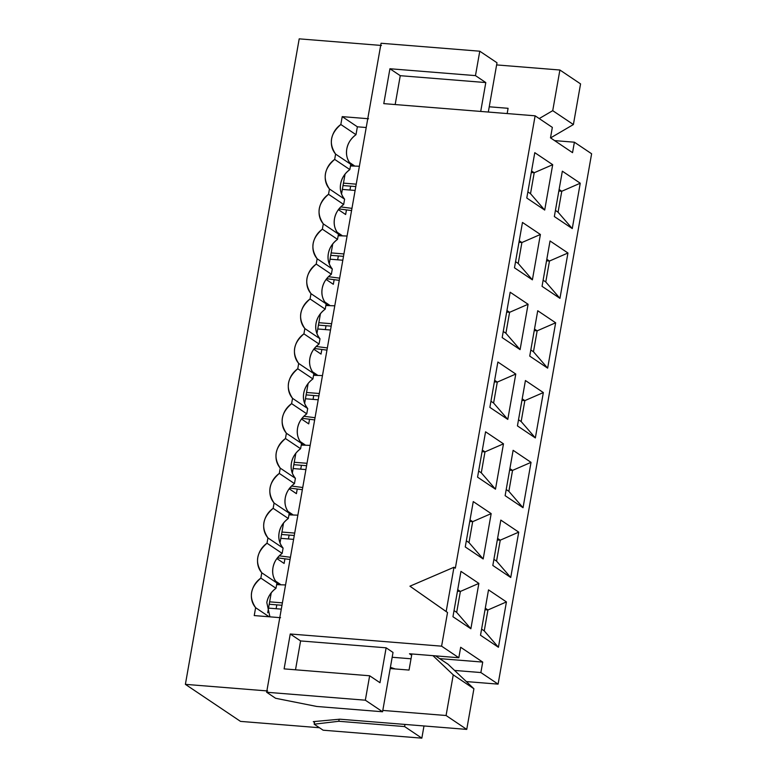 <?xml version="1.0" encoding="UTF-8"?>
<svg xmlns="http://www.w3.org/2000/svg" width="777" height="777" viewBox="0 0 777 777"><rect width="100%" height="100%" fill="white"/><g stroke="black" fill="none" stroke-linecap="round" stroke-linejoin="round"><path stroke-width="1.17" d="M393.026 652.447L382.566 711.761L316.763 706.468L275.592 698.27L316.763 706.468L382.566 711.761L365.336 700.194L266.637 692.249L275.592 698.27L266.637 692.249L381.07 43.259L479.778 51.204L496.998 62.772L479.778 51.204L475.466 75.622L389.928 68.745L383.78 103.632L535.12 115.812L552.34 127.389L550.495 137.85L572.542 152.661L574.388 142.201L591.618 153.768L498.096 684.129L480.876 672.552L482.721 662.091L460.674 647.27L458.828 657.74L441.598 646.173L290.258 633.993L300.592 640.938L386.13 647.814L379.982 682.711L369.648 675.767L365.336 700.194L382.566 711.761L393.026 652.447L386.13 647.814L393.026 652.447M392.171 657.264L411.033 658.789L392.171 657.264M411.655 655.234L409.479 653.768L458.828 657.74L409.479 653.768L411.655 655.234M386.13 647.814L300.592 640.938L295.503 669.803L300.592 640.938L290.258 633.993L284.11 668.88L369.648 675.767L379.982 682.711L386.13 647.814M314.18 724.193L338.811 721.279L339.17 719.249L338.811 721.279L404.613 726.573L404.992 724.426L404.613 726.573L338.811 721.279L314.18 724.193L323.135 730.205L421.843 738.15L404.613 726.573L421.843 738.15L423.989 725.961L421.843 738.15L323.135 730.205L314.18 724.193L314.491 722.445L314.18 724.193M314.656 721.512L314.491 722.445L314.656 721.512M390.404 667.307L395.163 668.948L390.404 667.307M439.695 658.624L482.721 662.091L439.695 658.624M454.574 670.434L480.876 672.552L454.574 670.434M466.326 681.575L498.096 684.129L466.326 681.575M505.128 495.677L523.038 507.711L508.857 491.326L506.206 489.549L508.857 491.326L523.038 507.711L531.041 462.354L513.121 450.31L505.128 495.677L513.121 450.31L531.041 462.354L512.548 470.396L531.041 462.354L523.038 507.711L505.128 495.677M509.897 468.618L512.548 470.396L508.857 491.326L512.548 470.396L509.897 468.618M482.342 450.097L484.984 451.874L503.477 443.832L485.567 431.798L477.564 477.156L495.483 489.189L503.477 443.832L484.984 451.874L481.293 472.814L495.483 489.189L481.293 472.814L478.642 471.037L481.293 472.814L484.984 451.874L482.342 450.097M457.731 589.665L460.382 591.443L478.865 583.401L460.955 571.367L452.952 616.724L470.872 628.758L478.865 583.401L460.382 591.443L456.682 612.383L470.872 628.758L456.682 612.383L454.04 610.605L456.682 612.383L460.382 591.443L457.731 589.665M480.516 635.246L498.426 647.28L484.246 630.895L481.594 629.117L484.246 630.895L498.426 647.28L506.429 601.922L488.519 589.879L480.516 635.246L488.519 589.879L506.429 601.922L487.937 609.964L506.429 601.922L498.426 647.28L480.516 635.246M485.285 608.187L487.937 609.964L484.246 630.895L487.937 609.964L485.285 608.187M483.177 558.974L468.987 542.599L466.346 540.821L468.987 542.599L483.177 558.974L491.171 513.616L473.261 501.583L465.258 546.94L483.177 558.974L465.258 546.94L473.261 501.583L491.171 513.616L472.678 521.658L491.171 513.616L483.177 558.974M470.036 519.881L472.678 521.658L468.987 542.599L472.678 521.658L470.036 519.881M492.822 565.462L510.732 577.496L496.552 561.111L493.9 559.333L496.552 561.111L510.732 577.496L518.735 532.138L500.815 520.095L492.822 565.462L500.815 520.095L518.735 532.138L500.242 540.18L518.735 532.138L510.732 577.496L492.822 565.462M497.591 538.403L500.242 540.18L496.552 561.111L500.242 540.18L497.591 538.403M507.789 419.405L493.599 403.03L490.947 401.253L493.599 403.03L497.29 382.099L494.366 381.857L497.29 382.099L493.599 403.03L507.789 419.405L515.782 374.048L497.29 382.099L515.782 374.048L497.872 362.014L489.869 407.371L507.789 419.405L489.869 407.371L497.872 362.014L515.782 374.048L507.789 419.405M517.433 425.893L535.343 437.927L521.163 421.542L518.512 419.765L521.163 421.542L524.854 400.611L521.93 400.378L524.854 400.611L521.163 421.542L535.343 437.927L543.346 392.57L524.854 400.611L543.346 392.57L525.427 380.526L517.433 425.893L525.427 380.526L543.346 392.57L535.343 437.927L517.433 425.893M447.979 664.189L435.596 655.875L447.979 664.189L473.912 688.752L447.979 664.189M432.964 655.662L453.244 674.863L473.912 688.752L453.244 674.863L446.076 715.51L466.744 729.399L473.912 688.752L466.744 729.399L446.076 715.51L382.799 710.421L446.076 715.51L453.244 674.863L432.964 655.662M509.625 470.163L512.548 470.396L509.625 470.163M482.061 451.641L484.984 451.874L482.061 451.641M457.459 591.21L460.382 591.443L457.459 591.21M485.013 609.731L487.937 609.964L485.013 609.731M469.764 521.425L472.678 521.658L469.764 521.425M497.319 539.947L500.242 540.18L497.319 539.947M339.831 719.191L313.286 721.639L314.491 722.445L313.286 721.639L339.831 719.191L466.744 729.399L339.831 719.191M390.18 668.55L409.042 670.065L390.18 668.55M267.638 690.967L185.382 684.352L240.511 721.386L319.454 727.738L240.511 721.386L185.382 684.352L267.638 690.967M266.812 602.554L269.93 616.841L266.812 602.554C267.744 596.979 270.814 592.22 276 588.276L260.849 578.098C250.291 587.257 248.543 597.124 255.623 607.701L254.234 615.578L280.555 617.696L254.234 615.578L255.623 607.701L269.133 616.773L255.623 607.701C252.049 603.457 250.728 598.348 251.651 592.365C252.836 586.412 255.895 581.652 260.849 578.098L276 588.276L276.933 582.993C273.261 578.341 271.931 573.232 272.97 567.657C273.902 562.082 276.962 557.323 282.158 553.389L266.997 543.201C256.439 552.36 254.701 562.227 261.781 572.804L276.933 582.993L261.781 572.804L260.849 578.098L261.781 572.804C258.207 568.57 256.876 563.451 257.809 557.478C258.984 551.515 262.043 546.755 266.997 543.201L282.158 553.389L283.09 548.106L267.929 537.917L266.997 543.201L267.929 537.917L283.09 548.106C279.409 543.444 278.088 538.335 279.118 532.769C280.05 527.194 283.11 522.435 288.306 518.492L273.154 508.313C262.587 517.472 260.849 527.34 267.929 537.917C264.355 533.673 263.034 528.564 263.957 522.581C265.142 516.627 268.201 511.868 273.154 508.313L288.306 518.492L289.238 513.208L274.087 503.03L273.154 508.313L274.087 503.03L289.238 513.208C285.557 508.556 284.236 503.447 285.266 497.872C286.208 492.297 289.267 487.538 294.464 483.605L279.302 473.416C268.745 482.575 267.006 492.443 274.087 503.03C270.503 498.785 269.182 493.667 270.114 487.694C271.29 481.73 274.349 476.971 279.302 473.416L294.464 483.605L295.396 478.321L280.235 468.133L279.302 473.416L280.235 468.133L295.396 478.321C291.715 473.659 290.394 468.55 291.424 462.985C292.356 457.41 295.415 452.651 300.612 448.708L285.45 438.529C274.893 447.688 273.154 457.556 280.235 468.133C276.661 463.888 275.34 458.78 276.262 452.797C277.438 446.843 280.507 442.084 285.45 438.529L300.612 448.708L301.544 443.424L286.383 433.245L285.45 438.529L286.383 433.245L301.544 443.424C297.863 438.772 296.542 433.663 297.572 428.088C298.504 422.513 301.573 417.754 306.769 413.82L291.608 403.632C281.051 412.791 279.312 422.659 286.383 433.245C282.809 429.001 281.488 423.883 282.42 417.909C283.595 411.946 286.655 407.197 291.608 403.632L306.769 413.82L307.702 408.537L292.54 398.348L291.608 403.632L292.54 398.348L307.702 408.537C304.021 403.885 302.7 398.766 303.729 393.201C304.662 387.626 307.721 382.867 312.917 378.923L297.756 368.745C287.199 377.904 285.46 387.772 292.54 398.348C288.966 394.104 287.645 388.995 288.568 383.012C289.743 377.059 292.812 372.3 297.756 368.745L312.917 378.923L313.85 373.64L298.689 363.461L297.756 368.745L298.689 363.461C295.114 359.217 293.793 354.108 294.726 348.125C295.901 342.162 298.96 337.412 303.914 333.848L304.846 328.564C301.272 324.32 299.941 319.211 300.874 313.228C302.049 307.274 305.118 302.515 310.062 298.96L310.994 293.677C307.42 289.433 306.099 284.324 307.022 278.341C308.207 272.387 311.266 267.628 316.22 264.063L317.152 258.78C313.578 254.535 312.247 249.427 313.18 243.454C314.355 237.49 317.424 232.731 322.368 229.176L323.3 223.893C319.726 219.648 318.405 214.539 319.328 208.557C320.512 202.603 323.572 197.844 328.525 194.279L329.458 188.996C325.884 184.751 324.553 179.642 325.485 173.669C326.661 167.706 329.72 162.947 334.673 159.392L335.606 154.108C332.032 149.864 330.711 144.755 331.633 138.772C332.809 132.818 335.878 128.059 340.831 124.495L342.22 116.628L368.531 118.745L342.22 116.628L357.371 126.806L366.22 127.515L357.371 126.806L355.983 134.683C351.039 138.238 347.97 142.997 346.795 148.961C347.727 143.386 350.786 138.627 355.983 134.683L340.831 124.495C330.264 133.663 328.525 143.531 335.606 154.108L334.673 159.392C324.116 168.551 322.377 178.419 329.458 188.996L328.525 194.279C317.968 203.438 316.22 213.316 323.3 223.893L322.368 229.176C311.81 238.335 310.072 248.203 317.152 258.78L316.22 264.063C305.662 273.222 303.914 283.1 310.994 293.677L310.062 298.96C299.504 308.119 297.766 317.987 304.846 328.564L303.914 333.848C293.356 343.007 291.618 352.875 298.689 363.461L313.85 373.64L312.917 378.923C307.964 382.488 304.905 387.247 303.729 393.201C302.797 399.184 304.128 404.293 307.702 408.537L306.769 413.82C301.816 417.375 298.757 422.134 297.572 428.088C296.649 434.071 297.97 439.18 301.544 443.424L300.612 448.708C295.668 452.272 292.599 457.022 291.424 462.985C290.491 468.968 291.822 474.077 295.396 478.321L294.464 483.605C289.51 487.16 286.451 491.919 285.266 497.872C284.343 503.855 285.664 508.964 289.238 513.208L288.306 518.492C283.362 522.057 280.293 526.806 279.118 532.769C278.185 538.743 279.516 543.861 283.09 548.106L282.158 553.389C277.204 556.944 274.145 561.703 272.97 567.657C272.037 573.64 273.358 578.748 276.933 582.993L276 588.276C271.056 591.831 267.987 596.59 266.812 602.554M308.148 383.401L304.623 403.428L308.148 383.401M302 418.288L301.835 419.25L308.722 423.873L309.537 419.24L308.722 423.873L301.835 419.25L302 418.288L314.666 419.91L302.02 418.269M313.044 399.378L313.723 395.503L313.044 399.378M317.269 375.417L313.655 374.728L317.337 375.029L312.364 371.688L317.269 375.417M295.852 453.185L292.317 473.212L295.852 453.185M289.695 488.073L289.53 489.034L296.416 493.657L297.232 489.024L296.416 493.657L289.53 489.034L289.695 488.073M300.738 469.162L301.418 465.287L300.738 469.162M304.963 445.202L301.35 444.512L305.031 444.813L300.068 441.472L304.963 445.202M283.547 522.97L280.011 542.997L283.547 522.97M277.389 557.857L277.224 558.809L284.11 563.442L284.926 558.809L284.11 563.442L277.224 558.809L277.389 557.857L290.054 559.479L277.408 557.837M288.432 538.947L289.112 535.071L288.432 538.947M292.657 514.986L289.044 514.296L292.725 514.597L287.762 511.256L292.657 514.986M271.241 592.754L267.706 612.781L271.241 592.754M276.126 608.731L276.806 604.856L276.126 608.731M280.351 584.77L276.748 584.081L280.419 584.382L275.456 581.041L280.351 584.77M411.878 653.962L409.042 670.065L411.878 653.962M309.877 358.314C308.955 364.287 310.276 369.396 313.85 373.64C310.169 368.988 308.848 363.879 309.877 358.314C310.81 352.729 313.879 347.979 319.065 344.036L303.914 333.848L319.065 344.036L319.998 338.753L304.846 328.564L319.998 338.753C316.326 334.1 314.996 328.982 316.035 323.417C316.967 317.842 320.027 313.082 325.223 309.139L310.062 298.96L325.223 309.139L326.155 303.856L310.994 293.677L326.155 303.856C322.474 299.203 321.154 294.094 322.183 288.529C323.115 282.945 326.185 278.195 331.371 274.252L316.22 264.063L331.371 274.252L332.303 268.968L317.152 258.78L332.303 268.968C328.632 264.316 327.302 259.197 328.341 253.632C329.273 248.057 332.333 243.298 337.529 239.355L322.368 229.176L337.529 239.355L338.461 234.071L323.3 223.893L338.461 234.071C334.78 229.419 333.459 224.31 334.489 218.745C335.421 213.17 338.49 208.411 343.677 204.468L328.525 194.279L343.677 204.468L344.609 199.184L329.458 188.996L344.609 199.184C340.928 194.532 339.607 189.413 340.647 183.848C341.579 178.273 344.638 173.514 349.835 169.58L334.673 159.392L349.835 169.58L350.767 164.287L335.606 154.108L350.767 164.287C347.086 159.635 345.765 154.526 346.795 148.961C345.862 154.934 347.193 160.043 350.767 164.287L349.835 169.58C344.881 173.135 341.822 177.894 340.647 183.848C339.714 189.831 341.035 194.94 344.609 199.184L343.677 204.468C338.733 208.022 335.664 212.781 334.489 218.745C333.566 224.718 334.887 229.827 338.461 234.071L337.529 239.355C332.575 242.919 329.516 247.678 328.341 253.632C327.408 259.615 328.729 264.724 332.303 268.968L331.371 274.252C326.427 277.807 323.358 282.566 322.183 288.529C321.26 294.502 322.581 299.611 326.155 303.856L325.223 309.139C320.27 312.704 317.21 317.463 316.035 323.417C315.103 329.399 316.424 334.508 319.998 338.753L319.065 344.036C314.122 347.591 311.053 352.35 309.877 358.314M299.203 38.85L381.458 45.464L299.203 38.85L185.382 684.352L299.203 38.85M496.62 64.918L559.896 70.008L580.565 83.897L559.896 70.008L496.62 64.918M494.638 380.312L497.29 382.099L494.638 380.312M522.202 398.834L524.854 400.611L522.202 398.834M554.593 140.608L574.388 142.201L554.593 140.608M519.25 240.744L521.901 242.531L540.394 234.479L522.474 222.445L514.481 267.803L532.391 279.837L540.394 234.479L521.901 242.531L518.21 263.461L532.391 279.837L518.21 263.461L515.559 261.684L518.21 263.461L521.901 242.531L519.25 240.744M549.465 261.043L567.948 253.001L550.038 240.967L542.045 286.325L559.955 298.358L567.948 253.001L549.465 261.043L545.775 281.983L559.955 298.358L545.775 281.983L543.123 280.196L545.775 281.983L549.465 261.043L546.814 259.265L549.465 261.043L546.542 260.81L549.465 261.043M559.119 189.481L561.771 191.259L580.254 183.217L562.344 171.183L554.341 216.54L572.26 228.574L580.254 183.217L561.771 191.259L558.071 212.199L572.26 228.574L558.071 212.199L555.429 210.412L558.071 212.199L561.771 191.259L559.119 189.481M531.555 170.959L534.207 172.747L552.7 164.695L534.78 152.661L526.787 198.018L544.696 210.062L552.7 164.695L534.207 172.747L530.516 193.677L544.696 210.062L530.516 193.677L527.865 191.9L530.516 193.677L534.207 172.747L531.555 170.959M529.739 356.109L547.649 368.143L533.469 351.767L530.817 349.98L533.469 351.767L547.649 368.143L555.652 322.785L537.733 310.742L529.739 356.109L537.733 310.742L555.652 322.785L537.16 330.827L555.652 322.785L547.649 368.143L529.739 356.109M534.508 329.05L537.16 330.827L533.469 351.767L537.16 330.827L534.508 329.05M505.905 333.246L503.253 331.468L505.905 333.246L520.095 349.621L505.905 333.246L509.595 312.315L528.088 304.263L510.178 292.23L502.175 337.587L520.095 349.621L528.088 304.263L509.595 312.315L505.905 333.246M506.944 310.528L509.595 312.315L506.944 310.528M395.172 104.555L400.262 75.69L389.928 68.745L400.262 75.69L485.8 82.566L475.466 75.622L485.8 82.566L480.71 111.432L485.8 82.566L400.262 75.69L395.172 104.555M488.315 112.043L496.998 62.772L488.315 112.043M489.238 106.789L508.09 108.304L507.167 113.559L508.09 108.304L489.238 106.789M539.219 118.57L552.729 110.664L559.896 70.008L552.729 110.664L573.397 124.543L580.565 83.897L573.397 124.543L550.572 137.908L573.397 124.543L552.729 110.664L539.219 118.57M342.22 116.628L340.831 124.495L355.983 134.683L357.371 126.806L342.22 116.628M349.281 162.335L354.176 166.074L350.573 165.375L354.254 165.676L349.281 162.335M350.641 186.159L349.961 190.025L350.641 186.159M346.455 209.897L345.639 214.52L338.743 209.897L338.918 208.945L338.743 209.897L345.639 214.52L346.455 209.897M341.54 194.075L345.066 174.048L341.54 194.075M336.975 232.119L341.88 235.849L338.267 235.159L341.948 235.46L336.975 232.119M338.335 255.934L337.655 259.809L338.335 255.934M334.149 279.681L333.333 284.304L326.437 279.681L326.612 278.72L326.437 279.681L333.333 284.304L334.149 279.681M329.234 263.859L332.76 243.832L329.234 263.859M324.669 301.903L329.574 305.633L325.961 304.943L329.642 305.244L324.669 301.903M326.029 325.718L325.349 329.594L326.029 325.718M321.843 349.456L321.027 354.089L314.141 349.465L314.306 348.504L314.141 349.465L321.027 354.089L321.843 349.456M316.929 333.644L320.454 313.617L316.929 333.644M518.978 242.288L521.901 242.531L518.978 242.288M558.848 191.025L561.771 191.259L558.848 191.025M531.283 172.504L534.207 172.747L531.283 172.504M534.236 330.594L537.16 330.827L534.236 330.594M506.672 312.072L509.595 312.315L506.672 312.072M591.618 153.768L574.388 142.201L572.542 152.661L550.495 137.85L552.34 127.389L535.12 115.812L455.351 568.181L453.972 567.259L446.163 611.577L447.533 612.499L441.598 646.173L458.828 657.74L460.674 647.27L482.721 662.091L480.876 672.552L498.096 684.129L591.618 153.768M460.955 571.367L478.865 583.401L470.872 628.758L452.952 616.724L460.955 571.367M485.567 431.798L503.477 443.832L495.483 489.189L477.564 477.156L485.567 431.798M522.474 222.445L540.394 234.479L532.391 279.837L514.481 267.803L522.474 222.445M550.038 240.967L567.948 253.001L559.955 298.358L542.045 286.325L550.038 240.967M562.344 171.183L580.254 183.217L572.26 228.574L554.341 216.54L562.344 171.183M534.78 152.661L552.7 164.695L544.696 210.062L526.787 198.018L534.78 152.661M520.095 349.621L502.175 337.587L510.178 292.23L528.088 304.263L520.095 349.621M266.637 692.249L365.336 700.194L369.648 675.767L284.11 668.88L290.258 633.993L441.598 646.173L447.533 612.499L409.935 586.188L453.972 567.259L455.351 568.181L535.12 115.812L383.78 103.632L389.928 68.745L475.466 75.622L479.778 51.204L381.07 43.259L266.637 692.249M409.935 586.188L446.163 611.577L453.972 567.259L409.935 586.188M294.279 535.489L281.517 534.459L294.279 535.489M281.973 605.273L269.211 604.244L281.973 605.273M302.36 489.695L289.714 488.053L302.36 489.695M306.585 465.705L293.823 464.675L306.585 465.705M339.267 280.342L326.622 278.7L339.267 280.342M343.502 256.352L330.74 255.332L343.502 256.352M326.962 350.126L314.326 348.484L326.962 350.126M331.196 326.136L318.434 325.107L331.196 326.136M351.573 210.557L338.927 208.916L351.573 210.557M355.808 186.567L343.036 185.548L355.808 186.567M318.891 395.92L306.128 394.891L318.891 395.92M288.947 514.869L297.863 515.161L288.947 514.869M290.443 557.284L279.205 555.827L290.443 557.284M280.837 538.335L293.599 539.364L280.837 538.335M294.706 533.08L281.944 532.051L294.706 533.08M276.641 584.654L285.557 584.945L276.641 584.654M268.531 608.119L281.293 609.139L268.531 608.119M282.401 602.865L269.638 601.835L282.401 602.865M301.253 445.085L310.169 445.376L301.253 445.085M302.739 487.5L291.511 486.043L302.739 487.5M293.143 468.55L305.905 469.58L293.143 468.55M307.012 463.296L294.25 462.266L307.012 463.296M338.17 235.732L347.086 236.023L338.17 235.732M339.656 278.147L328.428 276.69L339.656 278.147M330.05 259.197L342.822 260.227L330.05 259.197M343.929 253.943L331.157 252.913L343.929 253.943M325.864 305.516L334.78 305.808L325.864 305.516M327.35 347.931L316.122 346.474L327.35 347.931M317.744 328.982L330.516 330.011L317.744 328.982M331.624 323.727L318.852 322.698L331.624 323.727M350.476 165.948L359.392 166.239L350.476 165.948M351.962 208.362L340.734 206.905L351.962 208.362M342.356 189.413L355.118 190.443L342.356 189.413M356.225 184.159L343.463 183.129L356.225 184.159M313.558 375.301L322.474 375.592L313.558 375.301M315.044 417.715L303.817 416.258L315.044 417.715M305.439 398.766L318.211 399.796L305.439 398.766M319.318 393.512L306.556 392.482L319.318 393.512"/></g></svg>
